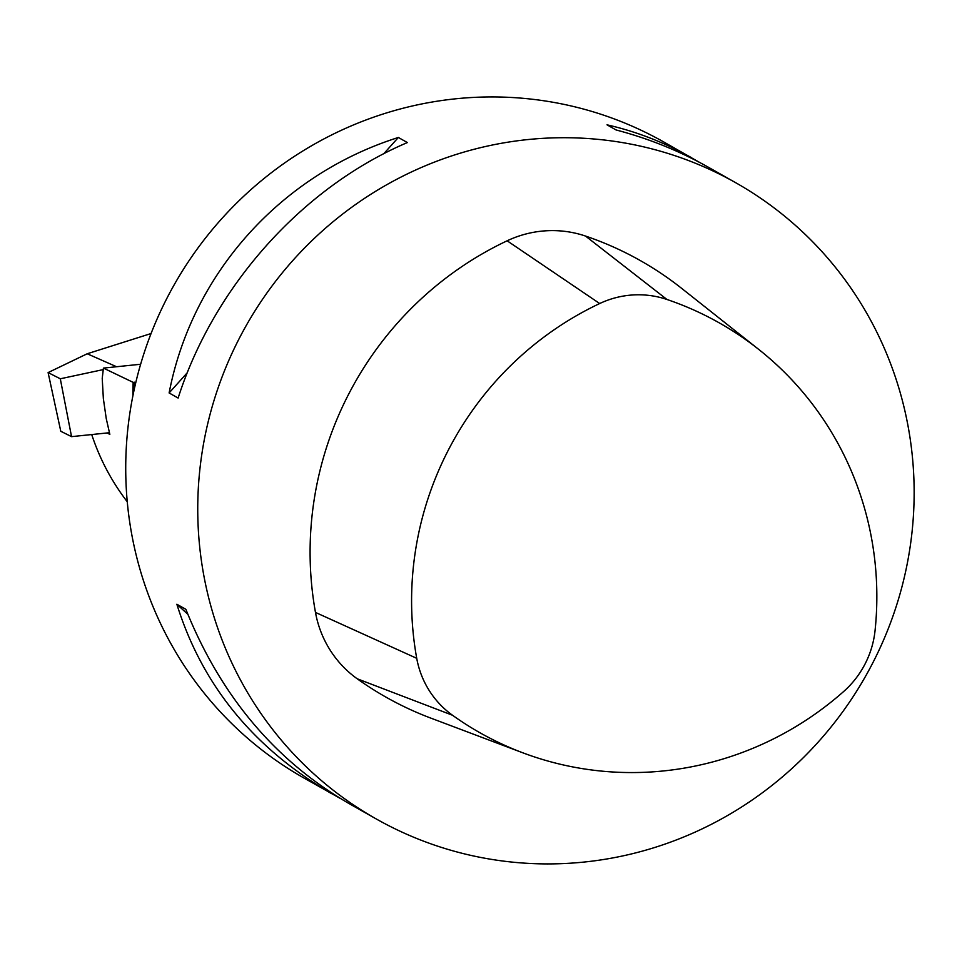 <?xml version="1.0" encoding="UTF-8"?>
<svg xmlns="http://www.w3.org/2000/svg" width="962" height="962" viewBox="0 0 962 962"><rect width="100%" height="100%" fill="white"/><g stroke="black" fill="none" stroke-linecap="round" stroke-linejoin="round"><path stroke-width="1.44" d="M107.047 432.96L109.836 434.355L106.253 418.614L103.355 398.605L102.225 378.391L103.427 368.097L140.632 364.249L116.57 366.738L87.217 353.763L151.058 333.537M87.217 353.763L48.1 372.583L60.786 431.277L71.549 436.64L109.403 432.72M71.549 436.64L60.293 378.787L103.211 369.6M48.1 372.583L60.293 378.787M103.427 368.097L133.177 382.371L135.714 382.864M127.249 501.755C111.64 481.457 99.795 459.054 91.715 434.547M132.9 395.695A229.281 223.304 -60.5 0 1 133.177 382.371M133.91 390.825A228.367 222.414 -60.5 0 1 134.187 382.13M913.9 479.148A365.38 355.868 119.5 0 0 735.99 182.876A365.38 355.868 119.5 0 0 246.272 325.457A365.38 355.868 119.5 0 0 375.901 818.758A365.38 355.868 119.5 0 0 740.307 807.827A365.38 355.868 119.5 0 0 913.9 479.148M340.187 798.376L303.872 777.969A365.38 355.868 -60.5 0 1 174.254 284.68A365.38 355.868 -60.5 0 1 663.96 142.087L699.639 162.446M331.493 793.614C253.595 748.208 202.044 685.076 176.864 604.232L185.87 609.331C220.478 695.514 274.603 760.1 348.244 803.102L375.901 818.758M735.99 182.876L708.333 167.22C679.653 151.022 648.893 138.6 616.029 129.942L607.022 124.832C636.375 131.505 664.562 142.472 691.582 157.732M398.364 137.47L407.371 142.568C302.741 187.073 214.045 285.918 178.126 398.052L169.12 392.953C192.099 273.497 280.796 174.651 398.364 137.47L383.778 153.728M176.864 604.232L187.843 614.309M187.301 372.703L169.12 392.953M416.726 658.321A92.472 90.067 119.5 0 0 452.513 715.247A322.667 314.273 119.5 0 0 522.679 752.753A322.667 314.273 119.5 0 0 843.59 691.57A92.472 90.067 119.5 0 0 875.059 630.567A322.667 314.273 119.5 0 0 758.741 349.422A322.667 314.273 119.5 0 0 666.943 299.471A92.472 90.067 119.5 0 0 599.687 303.535A322.667 314.273 119.5 0 0 416.726 658.321L315.476 612.421A107.792 104.978 119.5 0 0 357.191 678.775A337.975 329.184 119.5 0 0 430.687 718.061L522.679 752.753M758.741 349.422L681.673 288.384A337.975 329.184 119.5 0 0 585.521 236.063A107.792 104.978 119.5 0 0 507.13 240.801A337.975 329.184 119.5 0 0 315.476 612.421M666.943 299.471L585.521 236.063M452.513 715.247L357.191 678.775M599.687 303.535L507.13 240.801"/></g></svg>
